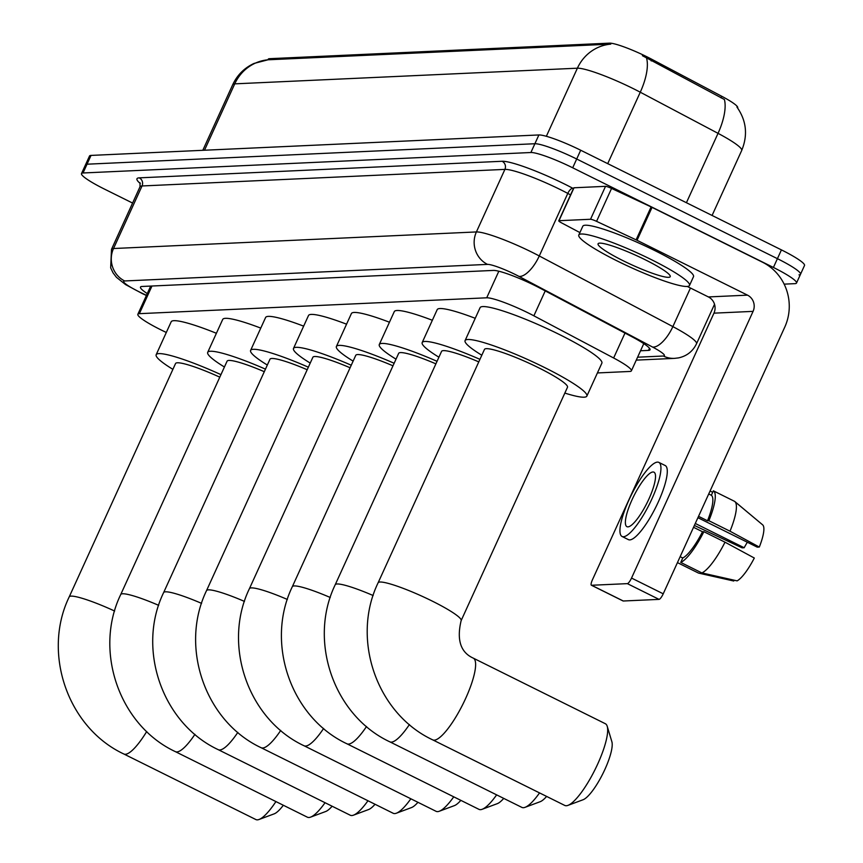 <?xml version="1.0" encoding="UTF-8"?>
<svg xmlns="http://www.w3.org/2000/svg" width="863" height="863" viewBox="0 0 863 863"><rect width="100%" height="100%" fill="white"/><g stroke="black" fill="none" stroke-linecap="round" stroke-linejoin="round"><path stroke-width="1.29" d="M597.412 372.945L629.861 371.457A36.494 4.768 -155.5 0 0 631.382 370.853A36.494 4.768 -155.5 0 0 613.636 357.994L533.873 315.815A36.494 4.768 -155.5 0 0 528.523 313.075A36.494 4.768 -155.5 0 0 486.71 297.8L139.364 313.668A36.494 4.768 -155.5 0 0 137.853 314.272A36.494 4.768 -155.5 0 0 166.311 332.46M267.94 59.795L268.199 59.223A32.848 4.283 24.5 0 1 269.569 58.684L609.505 43.15A32.848 4.283 24.5 0 1 647.131 56.893A32.848 4.283 24.5 0 1 651.943 59.364L721.738 96.268A32.848 4.283 24.5 0 1 737.703 107.843L737.628 108.004M736.937 107.055C746.43 120.572 748.016 135.049 741.695 150.486A48.662 6.354 -155.5 0 0 718.038 133.344L640.27 92.212A48.662 6.354 -155.5 0 0 633.14 88.565A48.662 6.354 -155.5 0 0 577.39 68.199A42.578 40.906 -92.6 0 1 610.767 44.132L268.069 59.784L254.035 63.431C244.369 67.918 237.271 74.995 232.73 84.65L202.805 150.302M686.419 202.719L718.038 133.344A42.578 17.368 -62.1 0 0 724.391 99.504L642.406 55.685M132.589 203.064L104.606 189.17A36.494 4.768 24.5 0 1 81.51 173.571L85.513 164.801A36.494 4.768 24.5 0 1 87.034 164.197L534.887 143.733A36.494 4.768 24.5 0 1 576.7 159.008L777.423 258.673A36.494 4.768 24.5 0 1 800.508 274.272L804.51 265.491A36.494 4.768 24.5 0 0 781.425 249.892L580.691 150.227A36.494 4.768 24.5 0 0 538.89 134.952L91.036 155.416A36.494 4.768 24.5 0 0 89.515 156.02L85.513 164.801A36.494 4.768 24.5 0 1 87.034 164.197L534.887 143.733A36.494 4.768 24.5 0 1 576.7 159.008L777.423 258.673A36.494 4.768 24.5 0 1 800.508 274.272A36.494 4.768 24.5 0 1 798.998 274.866M640.529 350.766L648.512 350.4A36.494 4.768 -155.5 0 0 650.033 349.795A36.494 4.768 -155.5 0 0 632.288 336.937L540.572 288.436A36.494 4.768 -155.5 0 0 535.222 285.696A36.494 4.768 -155.5 0 0 493.409 270.421L142.007 286.473A36.494 4.768 -155.5 0 0 140.486 287.077A36.494 4.768 -155.5 0 0 147.282 293.593M81.51 173.571A36.494 4.768 24.5 0 1 83.031 172.978L530.885 152.514A36.494 4.768 24.5 0 1 572.698 167.789L773.421 267.454A36.494 4.768 24.5 0 1 796.506 283.053A36.494 4.768 24.5 0 1 794.996 283.647L784.143 284.143M617.293 261.004A60.831 7.94 24.5 0 1 578.803 235.006A60.831 7.94 24.5 0 1 651.015 259.461A60.831 7.94 24.5 0 1 689.505 285.459A60.831 7.94 24.5 0 1 617.293 261.004M578.803 235.006L582.805 226.235A60.831 7.94 24.5 0 1 655.017 250.68A60.831 7.94 24.5 0 1 693.507 276.678L689.505 285.459M645.146 259.731A39.655 5.178 24.5 0 1 670.206 275.923A39.655 5.178 24.5 0 1 623.162 260.734A39.655 5.178 24.5 0 1 598.663 243.312A39.655 5.178 24.5 0 1 645.146 259.731M573.841 188.134A6.084 0.798 24.5 0 1 573.755 187.875A6.084 0.798 24.5 0 1 574.003 187.778L558.997 220.701L590.529 219.267L605.535 186.332A6.084 0.798 24.5 0 1 611.565 188.425L651.112 206.915A6.084 0.798 24.5 0 1 652.05 207.379L762.514 262.223A48.662 46.753 -92.6 0 1 784.769 327.109L663.226 593.809A6.084 1.489 116.4 0 1 659.041 599.375L627.347 583.636A6.084 1.489 -63.6 0 0 631.533 578.07L753.075 311.37A12.168 11.683 87.4 0 0 747.509 295.146L637.045 240.302A6.084 0.798 -155.5 0 0 636.107 239.849L596.56 221.349A6.084 0.798 -155.5 0 0 590.529 219.267M574.003 187.778L605.535 186.332M687.261 286.44L708.394 296.937A12.168 11.683 87.4 0 1 713.949 313.161L592.406 579.86A6.084 1.489 -63.6 0 0 591.392 585.233A6.084 1.489 -63.6 0 0 591.597 585.265L623.291 601.004L659.041 599.375M591.597 585.265L627.347 583.636M558.997 220.701A6.084 0.798 -155.5 0 0 558.749 220.799A6.084 0.798 -155.5 0 0 561.705 222.945L579.914 232.579M627.94 526.872A30.41 7.443 -63.6 0 0 648.016 500.896A30.41 7.443 -63.6 0 0 653.971 472.19A30.41 7.443 -63.6 0 0 652.946 471.985A30.41 7.443 -63.6 0 0 632.881 497.962A30.41 7.443 -63.6 0 0 626.916 526.667A30.41 7.443 -63.6 0 0 627.94 526.872M697.908 517.692L757.229 547.142L759.311 547.056L730.012 531.209L708.879 520.713L707.509 520.777A35.275 8.641 -63.6 0 0 711.349 495.276L713.377 490.831L734.51 501.317L762.655 524.855L734.845 501.554A40.151 9.827 -63.6 0 0 734.51 501.317M622.05 536.473L628.383 539.623A41.359 10.129 -63.6 0 0 629.774 539.893A41.359 10.129 -63.6 0 0 657.077 504.575A41.359 10.129 -63.6 0 0 665.179 465.524L658.836 462.385A41.359 10.129 -63.6 0 0 657.455 462.115A41.359 10.129 -63.6 0 0 630.152 497.433A41.359 10.129 -63.6 0 0 622.05 536.473A41.359 10.129 -63.6 0 0 623.442 536.743A41.359 10.129 -63.6 0 0 650.734 501.425A41.359 10.129 -63.6 0 0 658.836 462.385M708.879 520.713A40.151 9.827 -63.6 0 0 713.377 490.831M730.012 531.209A40.151 9.827 -63.6 0 0 734.845 501.554M712.698 492.32L710.066 491.015M694.381 525.448L742.094 547.843L744.176 547.746L695.276 523.463M677.444 562.611L698.501 573.075L733.755 581.015L734.133 580.184M759.311 547.056A31.629 7.745 -63.6 0 0 762.655 524.855M747.347 542.244A24.326 5.955 -63.6 0 0 744.176 547.746M701.878 572.924A40.151 9.827 -63.6 0 0 725.006 542.18L754.305 558.027A31.629 7.745 -63.6 0 1 737.121 580.864L701.878 572.924L680.745 562.428L682.773 557.983L680.141 556.678M682.773 557.983A35.275 8.641 -63.6 0 0 702.514 531.748L703.874 531.694L725.006 542.18M693.539 527.293L702.514 531.748M707.509 520.777L698.534 516.322M708.717 493.97L711.349 495.276M680.745 562.428A40.151 9.827 -63.6 0 0 703.874 531.694M564.78 805.438A45.62 11.176 -63.6 0 0 566.311 805.74A45.62 11.176 -63.6 0 0 567.962 805.373A45.62 11.176 -63.6 0 0 595.071 769.548A45.62 11.176 -63.6 0 0 607.218 726.301A45.62 11.176 -63.6 0 0 605.351 723.723L473.302 658.145A45.62 11.176 116.4 0 1 464.359 701.209A45.62 11.176 116.4 0 1 434.251 740.163A45.62 11.176 116.4 0 1 432.719 739.871L564.78 805.438M473.302 658.145C460.594 652.417 456.538 639.893 461.144 620.605L567.487 387.271A45.62 5.955 -155.5 0 0 538.62 367.767A45.62 5.955 -155.5 0 0 484.456 349.429L378.123 582.762C350.896 638.89 376.592 713.636 432.719 739.871M481.813 355.243A66.915 8.738 24.5 0 1 465.081 340.605A66.915 8.738 24.5 0 1 544.521 367.498A66.915 8.738 24.5 0 1 586.862 396.095A66.915 8.738 24.5 0 1 564.834 393.075M465.081 340.605L480.087 307.67A66.915 8.738 24.5 0 1 559.526 334.574A66.915 8.738 24.5 0 1 601.867 363.172L586.862 396.095M607.218 726.301L611.878 741.749A33.452 8.188 116.4 0 1 602.967 773.464A33.452 8.188 116.4 0 1 583.086 799.742L567.962 805.373M409.418 724.542A45.62 11.176 116.4 0 1 391.36 742.126A45.62 11.176 116.4 0 1 389.828 741.835L521.878 807.401A45.62 11.176 -63.6 0 0 523.409 807.692A45.62 11.176 -63.6 0 0 525.06 807.326A45.62 11.176 -63.6 0 0 539.548 792.914M478.782 361.888A45.62 5.955 -155.5 0 0 441.565 351.392L335.222 584.726C308.005 640.842 333.69 715.6 389.828 741.835M438.911 357.206A66.915 8.738 24.5 0 1 422.19 342.557A66.915 8.738 24.5 0 1 479.936 359.342M422.19 342.557L437.196 309.634A66.915 8.738 24.5 0 1 475.243 318.307M546.635 796.43A33.452 8.188 116.4 0 1 540.195 801.695L525.06 807.326M366.527 726.506A45.62 11.176 116.4 0 1 348.458 744.089A45.62 11.176 116.4 0 1 346.926 743.787L478.987 809.365A45.62 11.176 -63.6 0 0 480.518 809.656A45.62 11.176 -63.6 0 0 482.169 809.289A45.62 11.176 -63.6 0 0 496.646 794.866M435.88 363.852A45.62 5.955 -155.5 0 0 398.663 353.345L292.33 586.689C265.103 642.806 290.799 717.552 346.926 743.787M396.02 359.159A66.915 8.738 24.5 0 1 379.289 344.52A66.915 8.738 24.5 0 1 437.045 361.306M379.289 344.52L394.294 311.597A66.915 8.738 24.5 0 1 432.352 320.27M503.744 798.394A33.452 8.188 116.4 0 1 497.293 803.658L482.169 809.289M323.625 728.458A45.62 11.176 116.4 0 1 305.567 746.053A45.62 11.176 116.4 0 1 304.035 745.751L436.085 811.317A45.62 11.176 -63.6 0 0 437.617 811.619A45.62 11.176 -63.6 0 0 439.267 811.252A45.62 11.176 -63.6 0 0 453.755 796.829M392.989 365.815A45.62 5.955 -155.5 0 0 355.772 355.308L249.429 588.642C222.212 644.769 247.897 719.515 304.035 745.751M353.118 361.122A66.915 8.738 24.5 0 1 336.397 346.484A66.915 8.738 24.5 0 1 394.143 363.258M336.397 346.484L351.403 313.549A66.915 8.738 24.5 0 1 389.45 322.223M460.842 800.357A33.452 8.188 116.4 0 1 454.391 805.621L439.267 811.252M280.734 730.422A45.62 11.176 116.4 0 1 262.665 748.005A45.62 11.176 116.4 0 1 261.133 747.714L393.194 813.28A45.62 11.176 -63.6 0 0 394.725 813.572A45.62 11.176 -63.6 0 0 396.376 813.205A45.62 11.176 -63.6 0 0 410.853 798.793M350.087 367.767A45.62 5.955 -155.5 0 0 312.87 357.271L206.537 590.605C179.31 646.721 205.006 721.479 261.133 747.714M310.216 363.086A66.915 8.738 24.5 0 1 293.496 348.436A66.915 8.738 24.5 0 1 351.252 365.222M293.496 348.436L308.501 315.513A66.915 8.738 24.5 0 1 346.559 324.186M417.951 802.31A33.452 8.188 116.4 0 1 411.5 807.574L396.376 813.205M237.832 732.385A45.62 11.176 116.4 0 1 219.763 749.969A45.62 11.176 116.4 0 1 218.231 749.667L350.292 815.244A45.62 11.176 -63.6 0 0 351.824 815.535A45.62 11.176 -63.6 0 0 353.474 815.168A45.62 11.176 -63.6 0 0 367.962 800.756M307.196 369.731A45.62 5.955 -155.5 0 0 269.979 359.224L163.636 592.568C136.408 648.685 162.104 723.431 218.231 749.667M267.325 365.038A66.915 8.738 24.5 0 1 250.604 350.4A66.915 8.738 24.5 0 1 308.35 367.185M250.604 350.4L265.61 317.476A66.915 8.738 24.5 0 1 303.657 326.149M375.049 804.273A33.452 8.188 116.4 0 1 368.598 809.537L353.474 815.168M194.941 734.337A45.62 11.176 116.4 0 1 176.872 751.932A45.62 11.176 116.4 0 1 175.34 751.63L307.39 817.196A45.62 11.176 -63.6 0 0 308.922 817.498A45.62 11.176 -63.6 0 0 310.583 817.132A45.62 11.176 -63.6 0 0 325.06 802.709M264.294 371.694A45.62 5.955 -155.5 0 0 227.077 361.187L120.734 594.521C93.517 650.648 119.202 725.395 175.34 751.63M224.423 367.002A66.915 8.738 24.5 0 1 207.703 352.363A66.915 8.738 24.5 0 1 265.459 369.137M207.703 352.363L222.708 319.429A66.915 8.738 24.5 0 1 260.766 328.102M332.147 806.236A33.452 8.188 116.4 0 1 325.707 811.5L310.583 817.132M146.721 731.511A45.62 11.176 116.4 0 1 125.34 754.284A45.62 11.176 116.4 0 1 123.808 753.982L255.869 819.548A45.62 11.176 -63.6 0 0 257.401 819.85A45.62 11.176 -63.6 0 0 259.051 819.483A45.62 11.176 -63.6 0 0 275.923 801.576M219.795 377.163A45.62 5.955 -155.5 0 0 175.545 363.539L69.213 596.883C41.985 653 67.681 727.746 123.808 753.982M172.902 369.353A66.915 8.738 24.5 0 1 156.171 354.715A66.915 8.738 24.5 0 1 220.95 374.639M156.171 354.715L171.176 321.791A66.915 8.738 24.5 0 1 216.397 333.28M283.344 805.255A33.452 8.188 116.4 0 1 274.175 813.852L259.051 819.483M545.233 290.896L533.873 315.815M651.943 59.364L651.22 60.949M721.738 96.268L721.015 97.864M269.569 58.684L269.073 59.763M609.505 43.15L609.008 44.229M498.825 271.219L486.71 297.8M624.985 333.075L613.636 357.994M151.974 286.02L139.364 313.668M646.592 58.242A42.578 17.368 -62.1 0 1 640.27 92.212L607.714 163.646M268.123 59.784A42.578 40.906 87.4 0 0 234.747 83.851A48.662 6.354 -155.5 0 0 232.73 84.65M546.355 136.289L577.39 68.199L234.747 83.851L204.499 150.227M91.036 155.416L83.031 172.978M538.89 134.952L530.885 152.514M580.691 150.227L572.698 167.789M781.425 249.892L773.421 267.454M637.595 357.196L663.377 356.02A24.326 3.172 -155.5 0 0 652.557 347.045L518.965 276.397A24.326 3.172 -155.5 0 0 515.394 274.563A24.326 3.172 -155.5 0 0 487.519 264.391L124.65 280.96A24.326 3.172 -155.5 0 0 139.04 291.759A24.326 3.172 -155.5 0 0 142.805 293.582L146.494 295.308M142.805 293.582A24.326 1.812 -64.9 0 1 142.503 293.668L125.577 284.596L116.44 277.303L113.085 272.913L110.669 267.854L111.5 249.321A48.662 6.354 24.5 0 1 113.528 248.522L476.398 231.942A48.662 6.354 24.5 0 1 532.147 252.309A48.662 6.354 24.5 0 1 539.278 255.966L567.789 193.398A48.662 6.354 -155.5 0 0 560.648 189.752A48.662 6.354 -155.5 0 0 504.909 169.385L142.039 185.966A48.662 6.354 -155.5 0 0 140.011 186.764L140 182.697M140.345 183.592A54.747 7.141 24.5 0 1 139.256 177.854L502.126 161.273A6.084 5.847 -92.6 0 1 504.909 169.385L476.398 231.942A24.326 23.377 87.4 0 0 487.519 264.391M502.126 161.273A54.747 7.141 24.5 0 1 564.844 184.186A54.747 7.141 24.5 0 1 572.859 188.296L573.431 188.587M518.965 276.397A24.326 9.925 -62.1 0 0 539.278 255.966L672.87 326.613L690.454 288.026M652.557 347.045A24.326 9.925 -62.1 0 0 672.87 326.613A48.662 6.354 24.5 0 1 696.527 343.754L714.532 304.261M570.562 194.876L567.789 193.398A6.084 2.481 117.9 0 1 572.859 188.296M124.65 280.96A24.326 23.377 87.4 0 1 113.528 248.522L142.039 185.966A6.084 5.847 -92.6 0 0 139.256 177.854M663.377 356.02A24.326 23.377 87.4 0 0 674.488 358.372L678.426 357.908C686.721 356.139 692.762 351.424 696.527 343.754M649.494 348.253L648.512 350.4M713.949 313.161L753.075 311.37M708.394 296.937L747.509 295.146M652.05 207.379L637.045 240.302M631.533 578.07L663.226 593.809M636.107 239.849L651.112 206.915M611.565 188.425L596.56 221.349M461.144 620.605A45.62 5.955 -155.5 0 0 432.277 601.112A45.62 5.955 -155.5 0 0 380.011 582.018A45.62 5.955 -155.5 0 0 378.123 582.762M373.161 595.535A45.62 5.955 -155.5 0 0 337.12 583.971A45.62 5.955 -155.5 0 0 335.222 584.726M330.259 597.498A45.62 5.955 -155.5 0 0 294.218 585.934A45.62 5.955 -155.5 0 0 292.33 586.689M287.368 599.461A45.62 5.955 -155.5 0 0 251.327 587.897A45.62 5.955 -155.5 0 0 249.429 588.642M244.466 601.414A45.62 5.955 -155.5 0 0 208.425 589.85A45.62 5.955 -155.5 0 0 206.537 590.605M201.575 603.377A45.62 5.955 -155.5 0 0 165.534 591.813A45.62 5.955 -155.5 0 0 163.636 592.568M158.673 605.341A45.62 5.955 -155.5 0 0 122.632 593.776A45.62 5.955 -155.5 0 0 120.734 594.521M114.628 611.036A45.62 5.955 -155.5 0 0 71.1 596.128A45.62 5.955 -155.5 0 0 69.213 596.883M643.776 343.636L631.382 370.853M150.701 286.074L137.853 314.272M741.695 150.486L712.083 215.459M796.506 283.053L800.508 274.272M111.5 249.321L140.011 186.764M636.268 360.119L674.488 358.372M142.503 293.668L146.408 295.491M591.392 585.233L623.086 600.972M558.749 220.799L573.755 187.875"/></g></svg>
